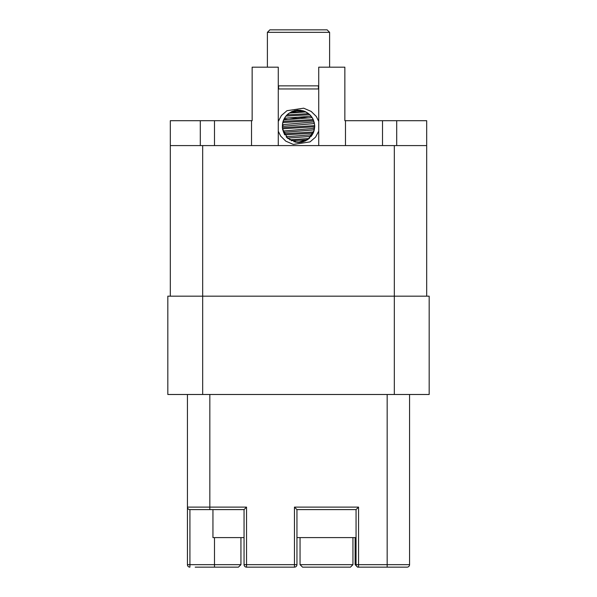 <?xml version="1.0" encoding="UTF-8"?>
<svg xmlns="http://www.w3.org/2000/svg" width="597" height="597" viewBox="0 0 597 597"><rect width="100%" height="100%" fill="white"/><g stroke="black" fill="none" stroke-linecap="round" stroke-linejoin="round"><path stroke-width="0.9" d="M426.683 259.464L426.683 145.586L170.317 145.586L170.317 120.698L252.143 120.698L252.143 67.185L278.277 67.185L278.277 145.586M352.946 564.658L350.461 567.15L302.545 567.15L300.052 564.658L352.946 564.658L352.946 537.606M356.058 537.606L296.948 537.606M212.942 509.607L212.942 537.606L244.054 537.606M167.824 394.49L167.824 296.172L167.824 394.49L429.176 394.49L429.176 296.172L394.326 296.172L394.326 145.586M167.824 296.172L394.326 296.172L394.326 394.49M195.204 567.15L214.495 567.15L195.204 567.15M187.428 564.658L187.428 507.114L187.428 564.658A2.492 2.492 0 0 0 189.921 567.15A2.492 2.492 0 0 1 187.428 564.658A2.492 2.492 0 0 0 189.921 567.15A2.492 2.492 0 0 1 187.428 564.658L189.921 564.658L189.921 509.607L209.831 509.607L189.921 509.607A2.492 2.492 0 0 1 187.428 507.114L187.428 394.49M426.683 296.172L426.683 120.698L344.857 120.698L344.857 67.185L318.723 67.185L318.723 145.586M170.317 296.172L170.317 145.586M200.293 145.586L200.293 120.698M396.707 145.586L396.707 120.698M296.948 509.607L296.948 564.658A2.492 2.492 0 0 1 294.455 567.15L246.539 567.15L246.539 564.658L294.455 564.658L294.455 507.114L358.551 507.114L356.058 509.607L296.948 509.607L294.455 507.114M187.428 507.114L246.539 507.114L246.539 564.658L244.054 564.658A2.492 2.492 0 0 0 246.539 567.15A2.492 2.492 0 0 1 244.054 564.658L244.054 509.607L209.831 509.607L209.831 394.49M189.921 567.15L189.921 564.658L240.942 564.658L238.449 567.15L214.495 567.15L214.495 537.606M355.125 537.606L355.125 564.658L356.058 564.658A2.492 2.492 0 0 0 358.551 567.15L407.079 567.15A2.492 2.492 0 0 0 409.572 564.658L409.572 394.49M358.551 507.114L358.551 564.658L356.058 564.658L356.058 509.607M356.058 564.658A2.492 2.492 0 0 0 358.551 567.15L357.61 567.15L355.125 564.658M246.539 507.114L244.054 509.607M269.874 29.85L327.126 29.85L329.611 32.342L267.389 32.342L269.874 29.85M318.723 85.856L278.277 85.856M251.524 145.586L251.524 120.698M345.476 145.586L345.476 120.698M283.09 121.363L283.344 120.639M285.956 116.079L287.045 114.878L308.604 113.661L309.783 114.706L285.956 116.079L288.321 113.721L292.396 111.318L302.627 110.654M303.313 110.855L305.948 111.938L296.948 111.027M311.141 116.206L312.141 117.594L283.635 119.915L284.463 118.258L311.141 116.206M283.03 126.318L313.104 123.669L314.052 123.325L314.059 121.87L314.432 123.475L313.977 123.213M283.03 125.034L282.403 124.669L282.515 128.81L287.687 138.332L297.694 142.444L308.239 139.235L314.201 130.221L314.671 126.78L314.328 129.639L313.977 129.437M313.507 132.34L313.171 133.124L284.762 134.84L284.142 133.758L313.656 131.952L311.156 136.377L287.433 138.101L286.127 136.728L287.709 138.355M289.627 139.832L309.104 138.519L303.403 141.713M302.172 142.056L298.769 142.474M284.53 134.452L282.515 128.81L314.731 126.743L314.664 125.601C313.447 115.796 307.709 110.646 297.44 110.154C287.441 111.938 282.418 117.781 282.381 127.691M282.732 129.907L282.582 129.183M282.791 122.415L283.075 121.415L313.201 119.549L313.656 120.631L282.762 122.564L283.635 119.915M303.41 141.713L295.634 142.22L303.41 141.713L307.448 139.78L291.209 140.743M309.918 137.765L307.448 139.78M313.171 133.124L314.052 130.758M313.022 133.429L310.88 136.72M312.052 135.138L312.313 134.728L286.127 136.728M309.903 137.78L305.477 140.892L301.739 142.146L293.746 141.765M284.762 134.84L284.142 133.758M314.664 125.601L314.589 124.594M300.045 112.326L291.246 111.833L295.052 110.49M283.075 121.415L282.538 123.661M283.299 120.751L284.829 117.654M285.567 116.572L286 116.027M287.597 114.34L287.187 114.728M311.701 116.885L310.53 115.482M313.962 121.922L312.746 118.519M311.664 116.893L312.686 118.519M310.716 115.691L309.783 114.706M308.604 113.661L304.149 111.139L300.052 110.191M318.723 131.131L315.574 137.109L310.03 141.899L293.343 144.407L285.829 141.176L280.68 136.101L278.277 131.221M278.277 121.467L281.418 115.497L286.97 110.699L303.657 108.191L311.164 111.423L316.32 116.49L318.723 121.385M278.277 88.96L318.723 88.96M308.895 117.922L296.955 117.251M311.38 116.505L309.813 116.34M289.194 113.064L305.992 111.938M282.344 127.713L314.716 125.631M313.97 121.922L284.239 124.512L282.985 124.855L282.941 126.37M314.612 127.773L312.119 128.534L283.03 131.041M283.508 132.385L312.216 130.034L314.052 129.534L314.059 128.094M284.03 119.072L287.187 119.452M288.105 117.87L300.052 118.549M278.59 85.856L278.59 88.96M202.674 394.49L202.674 145.586M214.495 145.586L214.495 120.698M382.505 145.586L382.505 120.698M358.551 567.15L358.551 564.658L387.169 564.658L387.169 394.49M387.169 567.15L387.169 564.658L409.572 564.658A2.492 2.492 0 0 1 407.079 567.15M294.455 564.658L296.948 564.658A2.492 2.492 0 0 1 294.455 567.15L294.455 564.658M240.942 564.658L240.942 537.606M300.052 564.658L300.052 537.606M329.611 67.185L329.611 32.342M267.389 67.185L267.389 32.342M282.329 126.728L283.023 126.325M318.41 85.856L318.41 88.96"/></g></svg>

